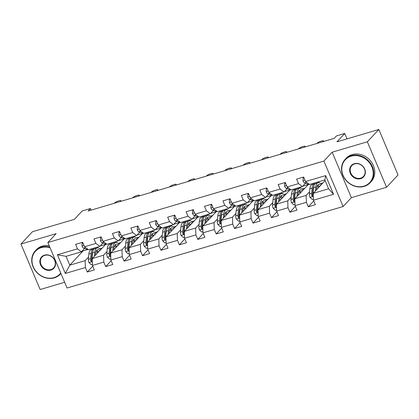 <?xml version="1.0" encoding="UTF-8"?>
<svg xmlns="http://www.w3.org/2000/svg" width="419" height="419" viewBox="0 0 419 419"><rect width="100%" height="100%" fill="white"/><g stroke="black" fill="none" stroke-linecap="round" stroke-linejoin="round"><path stroke-width="0.63" d="M386.559 187.272L398.05 174.953L378.844 129.481L367.353 141.8L332.167 152.186L323.892 161.058L343.103 206.53L351.373 197.658L386.559 187.272L367.353 141.8M323.892 161.058L47.86 242.533L67.066 288.005L343.103 206.53M47.86 242.533L56.136 233.666L20.95 244.047L40.156 289.519L64.652 282.291M20.95 244.047L32.441 231.728L74.352 219.357L82.166 210.977L90.431 208.536L88.137 211.003L334.179 138.375L336.478 135.913L344.743 133.472L336.928 141.852L378.844 129.481M325.118 180.584L313.239 193.321L328.585 188.791L324.851 179.94L309.5 184.47L305.587 181.527L303.691 177.043L296.605 179.133L298.501 183.622L287.167 186.963L285.271 182.48L278.19 184.57L280.086 189.053L268.752 192.4L266.856 187.916L259.77 190.006L261.666 194.489L250.332 197.836L248.436 193.353L241.354 195.443L243.245 199.926L231.911 203.273L230.021 198.789L222.934 200.879L224.83 205.362L213.496 208.709L211.6 204.226L204.519 206.316L206.41 210.799L195.076 214.146L193.18 209.662L186.099 211.752L187.995 216.235L176.661 219.582L174.765 215.099L167.679 217.189L169.575 221.672L158.241 225.019L156.345 220.535L149.264 222.625L151.159 227.108L139.826 230.455L137.93 225.972L130.843 228.062L132.739 232.545L121.405 235.892L119.509 231.408L112.428 233.498L114.319 237.982L102.985 241.328L101.094 236.845L94.008 238.935L95.904 243.418L84.57 246.765L82.674 242.282L75.593 244.371L77.484 248.855L57.413 254.783L65.306 273.46L69.79 265.18L85.136 260.649L88.598 256.941M305.587 181.527L325.657 175.603L333.545 194.285L313.475 200.209L315.371 204.692L308.29 206.787L313.773 200.905M65.306 273.46L85.376 267.537L87.272 272.02L94.354 269.93L92.458 265.447L103.792 262.1L105.688 266.584L112.774 264.494L110.878 260.01L122.212 256.664L124.108 261.147L131.189 259.057L129.298 254.574L140.632 251.227L142.523 255.71L149.609 253.621L147.713 249.137L159.047 245.791L160.943 250.274L168.024 248.184L166.133 243.701L177.467 240.354L179.363 244.843L186.445 242.748L184.549 238.264L195.883 234.918L197.778 239.406L204.865 237.311L202.969 232.828L214.303 229.481L216.199 233.97L223.28 231.875L221.384 227.391L232.718 224.045L234.614 228.533L241.7 226.438L239.804 221.955L251.138 218.608L253.034 223.097L260.115 221.002L258.224 216.518L269.558 213.171L271.449 217.66L278.535 215.565L276.64 211.082L287.973 207.735L289.869 212.224L296.956 210.129L295.06 205.645L306.394 202.298L308.29 206.787M287.167 186.963L291.085 189.907L302.418 186.565L305.514 183.239M318.959 181.678L317.911 182.804M313.564 187.466L313.223 187.832M309.615 191.703L306.153 195.411L294.819 198.758L308.515 184.355M302.418 186.565L298.501 183.622M306.394 202.298L306.153 195.411M295.06 205.645L294.819 198.758M268.752 192.4L272.664 195.343L283.998 192.002L287.099 188.676M300.543 187.115L299.496 188.241M295.149 192.902L294.808 193.269M291.195 197.139L287.738 200.848L276.404 204.194L290.095 189.791M283.998 192.002L280.086 189.053M287.973 207.735L287.738 200.848M276.64 211.082L276.404 204.194M250.332 197.836L254.244 200.78L265.583 197.438L268.679 194.112M282.123 192.551L281.076 193.678M276.729 198.339L276.388 198.706M272.779 202.576L269.317 206.284L257.984 209.631L271.68 195.228M265.583 197.438L261.666 194.489M269.558 213.171L269.317 206.284M258.224 216.518L257.984 209.631M231.911 203.273L235.829 206.216L247.163 202.875L250.263 199.549M263.708 197.988L262.661 199.114M258.314 203.775L257.968 204.142M254.359 208.013L250.902 211.721L239.568 215.067L253.259 200.664M247.163 202.875L243.245 199.926M251.138 218.608L250.902 211.721M239.804 221.955L239.568 215.067M213.496 208.709L217.409 211.653L228.743 208.311L231.843 204.985M245.288 203.424L244.24 204.551M239.893 209.212L239.553 209.579M235.944 213.449L232.482 217.157L221.148 220.504L234.839 206.101M228.743 208.311L224.83 205.362M232.718 224.045L232.482 217.157M221.384 227.391L221.148 220.504M195.076 214.146L198.994 217.089L210.328 213.748L213.428 210.422M226.873 208.861L225.82 209.987M221.473 214.648L221.132 215.015M217.524 218.886L214.062 222.594L202.728 225.941L216.424 211.537M210.328 213.748L206.41 210.799M214.303 229.481L214.062 222.594M202.969 232.828L202.728 225.941M176.661 219.582L180.573 222.526L191.907 219.184L195.008 215.858M208.453 214.298L207.405 215.424M203.058 220.085L202.717 220.452M199.104 224.322L195.647 228.03L184.313 231.377L198.004 216.974M191.907 219.184L187.995 216.235M195.883 234.918L195.647 228.03M184.549 238.264L184.313 231.377M158.241 225.019L162.158 227.962L173.492 224.621L176.588 221.295M190.032 219.734L188.985 220.86M184.638 225.522L184.297 225.888M180.689 229.759L177.227 233.467L165.893 236.814L179.589 222.41M173.492 224.621L169.575 221.672M177.467 240.354L177.227 233.467M166.133 243.701L165.893 236.814M139.826 230.455L143.738 233.399L155.072 230.057L158.173 226.731M171.617 225.171L170.57 226.297M166.223 230.958L165.882 231.325M162.268 235.195L158.811 238.903L147.478 242.25L161.168 227.847M155.072 230.057L151.159 227.108M159.047 245.791L158.811 238.903M147.713 249.137L147.478 242.25M121.405 235.892L125.318 238.835L136.657 235.494L139.752 232.168M153.197 230.607L152.149 231.733M147.802 236.395L147.462 236.761M143.853 240.632L140.391 244.34L129.057 247.687L142.753 233.283M136.657 235.494L132.739 232.545M140.632 251.227L140.391 244.34M129.298 254.574L129.057 247.687M102.985 241.328L106.903 244.272L118.237 240.93L121.337 237.604M134.782 236.044L133.734 237.17M129.387 241.831L129.042 242.198M125.433 246.068L121.976 249.776L110.642 253.123L124.333 238.72M118.237 240.93L114.319 237.982M122.212 256.664L121.976 249.776M110.878 260.01L110.642 253.123M84.57 246.765L88.482 249.708L99.816 246.367L102.917 243.041M116.362 241.48L115.314 242.606M110.967 247.268L110.626 247.634M107.018 251.505L103.556 255.213L92.222 258.56L105.913 244.157M99.816 246.367L95.904 243.418M103.792 262.1L103.556 255.213M92.458 265.447L92.222 258.56M57.413 254.783L66.05 256.334L81.401 251.803L84.502 248.477M97.946 246.917L96.894 248.043M92.547 252.704L92.206 253.071M82.847 250.248L83.119 250.887L87.498 249.593M83.119 250.887L69.79 265.18L66.05 256.334M81.401 251.803L77.484 248.855M85.376 267.537L85.136 260.649M347.026 138.872L344.743 133.472M91.101 210.123L90.431 208.536M100.162 245.995L105.373 244.455M118.582 240.558L123.794 239.019M137.003 235.122L142.209 233.582M155.418 229.685L160.629 228.146M173.838 224.249L179.044 222.709M192.253 218.812L197.464 217.272M210.673 213.376L215.885 211.836M229.088 207.939L234.3 206.399M247.509 202.503L252.72 200.963M265.929 197.066L271.135 195.526M284.344 191.63L289.555 190.09M302.764 186.193L307.97 184.653M333.545 194.285L328.585 188.791M324.851 179.94L325.657 175.603M313.475 200.209L313.239 193.321M87.272 272.02L92.756 266.144M97.124 247.975L98.172 246.849M99.78 248.786L101.927 248.153M115.544 242.538L116.592 241.412M118.195 243.35L120.342 242.716M105.688 266.584L111.171 260.707M133.96 237.102L135.012 235.976M136.615 237.913L138.762 237.28M124.108 261.147L129.591 255.271M152.38 231.665L153.427 230.539M155.03 232.477L157.183 231.843M142.523 255.71L148.007 249.834M170.795 226.229L171.848 225.103M173.45 227.04L175.598 226.407M160.943 250.274L166.427 244.397M189.215 220.792L190.263 219.666M191.865 221.604L194.018 220.97M179.363 244.843L184.842 238.961M207.63 215.356L208.683 214.229M210.286 216.167L212.433 215.534M197.778 239.406L203.262 233.524M226.051 209.919L227.098 208.793M228.706 210.731L230.853 210.097M216.199 233.97L221.682 228.088M244.471 204.482L245.518 203.356M247.121 205.294L249.268 204.661M234.614 228.533L240.097 222.651M262.886 199.046L263.939 197.92M265.541 199.858L267.689 199.224M253.034 223.097L258.518 217.215M281.306 193.609L282.354 192.483M283.956 194.421L286.109 193.788M271.449 217.66L276.933 211.778M299.721 188.173L300.774 187.047M302.377 188.985L304.524 188.351M289.869 212.224L295.353 206.342M318.141 182.736L319.189 181.61M320.792 183.548L322.944 182.914M332.167 152.186L351.373 197.658M82.988 243.025L82.14 243.277L81.998 246.084A3.63 1.587 73.6 0 0 83.674 248.153L86.943 249.436A10.475 4.588 73.6 0 0 88.33 249.598M114.356 203.262L114.801 202.786A2.739 0.618 -22.9 0 1 118.079 201.104L119.263 200.753A2.739 0.618 -22.9 0 1 120.866 200.675A2.739 0.618 -22.9 0 1 120.703 201.041L120.258 201.518M82.815 242.611L82.14 243.277M95.495 255.045L95.663 253.233A8.694 3.808 -106.4 0 1 97.559 249.703A8.694 3.808 -106.4 0 1 99.848 250.384M94.406 256.213L94.773 252.248A10.475 4.588 -106.4 0 1 97.056 247.996A10.475 4.588 -106.4 0 1 100.618 249.556M92.421 264.289L91.174 264.661L88.954 262.551A3.63 1.587 -106.4 0 1 88.383 259.298L88.87 253.993A10.475 4.588 -106.4 0 1 91.153 249.74L93.395 249.075A10.475 4.588 73.6 0 0 91.112 253.327L90.624 258.638A3.63 1.587 73.6 0 0 90.865 260.906L91.661 261.519L92.306 260.948M95.595 253.966A8.694 3.808 -106.4 0 1 95.967 254.543M92.285 260.487A3.63 1.587 -106.4 0 1 92.039 258.219L92.526 252.908A10.475 4.588 -106.4 0 1 94.814 248.656L97.056 247.996M98.465 251.866A8.694 3.808 73.6 0 0 96.559 250.436M98.177 252.17A10.475 4.588 73.6 0 0 96.925 250.599M94.144 248.996A10.475 4.588 73.6 0 0 93.395 249.075M90.865 260.906L91.525 260.194A1.849 0.812 -106.4 0 1 91.515 259.623L92.002 254.312A8.694 3.808 -106.4 0 1 92.678 251.85M96.061 251.363A8.694 3.808 -106.4 0 1 97.527 252.872M50.023 247.666A16.702 14.539 -137 0 0 41.371 247.624A16.702 14.539 -137 0 0 33.3 266.866A16.702 14.539 -137 0 0 54.041 277.608A16.702 14.539 -137 0 0 60.745 273.031M60.933 273.481A17.116 14.901 43 0 1 60.357 274.141A17.116 14.901 43 0 1 54.334 277.828A17.116 14.901 43 0 1 35.023 270.313A17.116 14.901 43 0 1 35.327 250.792A17.116 14.901 43 0 1 41.355 247.105A17.116 14.901 43 0 1 49.756 247.021M44.54 255.119A8.354 7.27 43 0 1 54.905 260.487A8.354 7.27 43 0 1 50.872 270.114A8.354 7.27 43 0 1 40.502 264.74A8.354 7.27 43 0 1 44.54 255.119M50.856 269.595A7.94 6.913 -137 0 0 53.653 267.882A7.94 6.913 -137 0 0 53.789 258.827A7.94 6.913 -137 0 0 44.833 255.339A7.94 6.913 -137 0 0 42.036 257.051A7.94 6.913 -137 0 0 41.895 266.107A7.94 6.913 -137 0 0 50.856 269.595M35.327 250.792L36.338 249.708A17.116 14.901 43 0 1 42.366 246.021A17.116 14.901 43 0 1 49.159 245.613M351.174 156.177A16.702 14.539 -137 0 0 343.103 175.425A16.702 14.539 -137 0 0 363.839 186.162A16.702 14.539 -137 0 0 371.91 166.919A16.702 14.539 -137 0 0 351.174 156.177M364.132 186.387A17.116 14.901 43 0 1 344.827 178.871A17.116 14.901 43 0 1 345.125 159.351A17.116 14.901 43 0 1 351.153 155.659A17.116 14.901 43 0 1 370.464 163.18A17.116 14.901 43 0 1 370.16 182.694A17.116 14.901 43 0 1 364.132 186.387M354.338 163.672A8.354 7.27 43 0 1 364.708 169.046A8.354 7.27 43 0 1 360.67 178.667A8.354 7.27 43 0 1 350.305 173.298A8.354 7.27 43 0 1 354.338 163.672M360.654 178.148A7.94 6.913 -137 0 0 363.451 176.441A7.94 6.913 -137 0 0 363.592 167.38A7.94 6.913 -137 0 0 354.631 163.897A7.94 6.913 -137 0 0 351.834 165.605A7.94 6.913 -137 0 0 351.698 174.665A7.94 6.913 -137 0 0 360.654 178.148M345.125 159.351L346.136 158.267A17.116 14.901 43 0 1 352.164 154.574A17.116 14.901 43 0 1 371.475 162.095A17.116 14.901 43 0 1 371.171 181.61L370.16 182.694M101.408 237.589L100.56 237.84L100.419 240.647A3.63 1.587 73.6 0 0 102.089 242.716L105.363 243.999A10.475 4.588 73.6 0 0 106.751 244.162M132.776 197.826L133.216 197.349A2.739 0.618 -22.9 0 1 136.5 195.668L137.678 195.317A2.739 0.618 -22.9 0 1 139.281 195.238A2.739 0.618 -22.9 0 1 139.124 195.605L138.679 196.082M101.23 237.175L100.56 237.84M119.824 232.152L118.98 232.404L118.834 235.211A3.63 1.587 73.6 0 0 120.51 237.28L123.778 238.563A10.475 4.588 73.6 0 0 125.171 238.725M151.191 192.389L151.636 191.912A2.739 0.618 -22.9 0 1 154.915 190.231L156.098 189.88A2.739 0.618 -22.9 0 1 157.701 189.802A2.739 0.618 -22.9 0 1 157.539 190.168L157.094 190.645M119.651 231.738L118.98 232.404M113.916 249.609L114.083 247.797A8.694 3.808 -106.4 0 1 115.979 244.267A8.694 3.808 -106.4 0 1 118.263 244.947M112.826 250.777L113.188 246.812A10.475 4.588 -106.4 0 1 115.471 242.559A10.475 4.588 -106.4 0 1 119.038 244.12M110.836 258.853L109.595 259.225L107.374 257.114A3.63 1.587 -106.4 0 1 106.798 253.862L107.285 248.556A10.475 4.588 -106.4 0 1 109.569 244.303L111.815 243.638A10.475 4.588 73.6 0 0 109.527 247.891L109.045 253.202A3.63 1.587 73.6 0 0 109.286 255.47L110.082 256.082L110.721 255.511M114.015 248.53A8.694 3.808 -106.4 0 1 114.382 249.106M110.7 255.051A3.63 1.587 -106.4 0 1 110.459 252.783L110.946 247.472A10.475 4.588 -106.4 0 1 113.23 243.219L115.471 242.559M116.88 246.43A8.694 3.808 73.6 0 0 114.974 245M116.597 246.733A10.475 4.588 73.6 0 0 115.34 245.162M112.559 243.559A10.475 4.588 73.6 0 0 111.815 243.638M109.286 255.47L109.946 254.757A1.849 0.812 -106.4 0 1 109.935 254.186L110.422 248.876A8.694 3.808 -106.4 0 1 111.093 246.414M114.476 245.927A8.694 3.808 -106.4 0 1 115.943 247.435M132.331 244.172L132.498 242.36A8.694 3.808 -106.4 0 1 134.394 238.83A8.694 3.808 -106.4 0 1 136.683 239.511M131.241 245.34L131.608 241.375A10.475 4.588 -106.4 0 1 133.891 237.123A10.475 4.588 -106.4 0 1 137.453 238.683M129.256 253.416L128.01 253.788L125.794 251.678A3.63 1.587 -106.4 0 1 125.218 248.425L125.705 243.12A10.475 4.588 -106.4 0 1 127.989 238.867L130.23 238.202A10.475 4.588 73.6 0 0 127.947 242.454L127.46 247.765A3.63 1.587 73.6 0 0 127.701 250.033L128.502 250.646L129.141 250.075M132.43 243.093A8.694 3.808 -106.4 0 1 132.802 243.669M129.12 249.614A3.63 1.587 -106.4 0 1 128.879 247.346L129.366 242.035A10.475 4.588 -106.4 0 1 131.65 237.783L133.891 237.123M135.3 240.993A8.694 3.808 73.6 0 0 133.394 239.563M135.018 241.297A10.475 4.588 73.6 0 0 133.761 239.726M130.979 238.123A10.475 4.588 73.6 0 0 130.23 238.202M127.701 250.033L128.366 249.321A1.849 0.812 -106.4 0 1 128.35 248.75L128.837 243.439A8.694 3.808 -106.4 0 1 129.513 240.977M132.896 240.49A8.694 3.808 -106.4 0 1 134.363 241.999M138.244 226.716L137.395 226.967L137.254 229.774A3.63 1.587 73.6 0 0 138.93 231.843L142.198 233.126A10.475 4.588 73.6 0 0 143.586 233.289M169.611 186.953L170.056 186.476A2.739 0.618 -22.9 0 1 173.335 184.795L174.514 184.444A2.739 0.618 -22.9 0 1 176.121 184.365A2.739 0.618 -22.9 0 1 175.959 184.732L175.514 185.208M138.071 226.302L137.395 226.967M156.659 221.279L155.816 221.531L155.674 224.338A3.63 1.587 73.6 0 0 157.345 226.407L160.613 227.69A10.475 4.588 73.6 0 0 162.006 227.852M188.026 181.516L188.471 181.039A2.739 0.618 -22.9 0 1 191.755 179.358L192.934 179.007A2.739 0.618 -22.9 0 1 194.536 178.929A2.739 0.618 -22.9 0 1 194.374 179.295L193.934 179.772M156.486 220.865L155.816 221.531M175.079 215.843L174.231 216.094L174.089 218.901A3.63 1.587 73.6 0 0 175.765 220.97L179.033 222.253A10.475 4.588 73.6 0 0 180.421 222.416M206.447 176.08L206.892 175.603A2.739 0.618 -22.9 0 1 210.17 173.922L211.354 173.571A2.739 0.618 -22.9 0 1 212.957 173.492A2.739 0.618 -22.9 0 1 212.794 173.859L212.349 174.335M174.906 215.429L174.231 216.094M150.751 238.736L150.919 236.924A8.694 3.808 -106.4 0 1 152.815 233.393A8.694 3.808 -106.4 0 1 155.103 234.074M149.662 239.904L150.023 235.939A10.475 4.588 -106.4 0 1 152.312 231.686A10.475 4.588 -106.4 0 1 155.873 233.247M147.677 247.98L146.43 248.352L144.209 246.241A3.63 1.587 -106.4 0 1 143.633 242.989L144.12 237.683A10.475 4.588 -106.4 0 1 146.404 233.43L148.651 232.765A10.475 4.588 73.6 0 0 146.367 237.018L145.88 242.329A3.63 1.587 73.6 0 0 146.121 244.596L146.917 245.209L147.556 244.638M150.85 237.657A8.694 3.808 -106.4 0 1 151.222 238.233M147.535 244.177A3.63 1.587 -106.4 0 1 147.294 241.91L147.781 236.599A10.475 4.588 -106.4 0 1 150.065 232.346L152.312 231.686M153.715 235.557A8.694 3.808 73.6 0 0 151.809 234.127M153.433 235.86A10.475 4.588 73.6 0 0 152.176 234.289M149.394 232.686A10.475 4.588 73.6 0 0 148.651 232.765M146.121 244.596L146.781 243.884A1.849 0.812 -106.4 0 1 146.77 243.313L147.258 238.002A8.694 3.808 -106.4 0 1 147.933 235.541M151.317 235.054A8.694 3.808 -106.4 0 1 152.778 236.562M169.171 233.299L169.334 231.487A8.694 3.808 -106.4 0 1 171.23 227.957A8.694 3.808 -106.4 0 1 173.518 228.638M168.082 234.467L168.443 230.502A10.475 4.588 -106.4 0 1 170.727 226.25A10.475 4.588 -106.4 0 1 174.288 227.81M166.092 242.543L164.845 242.915L162.63 240.805A3.63 1.587 -106.4 0 1 162.053 237.552L162.541 232.246A10.475 4.588 -106.4 0 1 164.824 227.994L167.066 227.328A10.475 4.588 73.6 0 0 164.782 231.581L164.295 236.892A3.63 1.587 73.6 0 0 164.536 239.16L165.337 239.773L165.976 239.202M169.266 232.22A8.694 3.808 -106.4 0 1 169.637 232.796M165.955 238.741A3.63 1.587 -106.4 0 1 165.715 236.473L166.202 231.162A10.475 4.588 -106.4 0 1 168.485 226.909L170.727 226.25M172.136 230.12A8.694 3.808 73.6 0 0 170.229 228.69M171.853 230.424A10.475 4.588 73.6 0 0 170.596 228.853M167.815 227.25A10.475 4.588 73.6 0 0 167.066 227.328M164.536 239.16L165.201 238.448A1.849 0.812 -106.4 0 1 165.191 237.877L165.673 232.566A8.694 3.808 -106.4 0 1 166.348 230.104M169.732 229.617A8.694 3.808 -106.4 0 1 171.198 231.126M187.586 227.863L187.754 226.051A8.694 3.808 -106.4 0 1 189.65 222.52A8.694 3.808 -106.4 0 1 191.939 223.201M186.497 229.031L186.864 225.066A10.475 4.588 -106.4 0 1 189.147 220.813A10.475 4.588 -106.4 0 1 192.709 222.374M184.512 237.112L183.265 237.479L181.045 235.368A3.63 1.587 -106.4 0 1 180.474 232.116L180.956 226.81A10.475 4.588 -106.4 0 1 183.244 222.557L185.486 221.892A10.475 4.588 73.6 0 0 183.203 226.145L182.715 231.456A3.63 1.587 73.6 0 0 182.956 233.723L183.752 234.336L184.397 233.765M187.686 226.784A8.694 3.808 -106.4 0 1 188.058 227.36M184.376 233.304A3.63 1.587 -106.4 0 1 184.13 231.037L184.617 225.726A10.475 4.588 -106.4 0 1 186.9 221.473L189.147 220.813M190.556 224.684A8.694 3.808 73.6 0 0 188.644 223.254M190.268 224.987A10.475 4.588 73.6 0 0 189.011 223.416M186.235 221.813A10.475 4.588 73.6 0 0 185.486 221.892M182.956 233.723L183.616 233.011A1.849 0.812 -106.4 0 1 183.606 232.44L184.093 227.129A8.694 3.808 -106.4 0 1 184.769 224.668M188.152 224.181A8.694 3.808 -106.4 0 1 189.618 225.689M193.499 210.406L192.651 210.657L192.51 213.465A3.63 1.587 73.6 0 0 194.18 215.534L197.454 216.817A10.475 4.588 73.6 0 0 198.842 216.979M224.867 170.643L225.307 170.166A2.739 0.618 -22.9 0 1 228.591 168.485L229.769 168.134A2.739 0.618 -22.9 0 1 231.372 168.056A2.739 0.618 -22.9 0 1 231.209 168.428L230.769 168.899M193.321 209.992L192.651 210.657M206.007 222.426L206.169 220.614A8.694 3.808 -106.4 0 1 208.065 217.084A8.694 3.808 -106.4 0 1 210.354 217.765M204.917 223.594L205.279 219.629A10.475 4.588 -106.4 0 1 207.562 215.376A10.475 4.588 -106.4 0 1 211.129 216.937M202.927 231.676L201.68 232.042L199.465 229.931A3.63 1.587 -106.4 0 1 198.889 226.679L199.376 221.373A10.475 4.588 -106.4 0 1 201.659 217.121L203.901 216.455A10.475 4.588 73.6 0 0 201.618 220.708L201.13 226.019A3.63 1.587 73.6 0 0 201.377 228.287L202.173 228.9L202.812 228.329M206.106 221.347A8.694 3.808 -106.4 0 1 206.473 221.923M202.791 227.868A3.63 1.587 -106.4 0 1 202.55 225.6L203.037 220.289A10.475 4.588 -106.4 0 1 205.32 216.036L207.562 215.376M208.971 219.247A8.694 3.808 73.6 0 0 207.065 217.817M208.688 219.551A10.475 4.588 73.6 0 0 207.431 217.98M204.65 216.377A10.475 4.588 73.6 0 0 203.901 216.455M201.377 228.287L202.037 227.58A1.849 0.812 -106.4 0 1 202.026 227.004L202.513 221.693A8.694 3.808 -106.4 0 1 203.184 219.231M206.567 218.744A8.694 3.808 -106.4 0 1 208.034 220.253M211.914 204.97L211.066 205.221L210.925 208.028A3.63 1.587 73.6 0 0 212.601 210.097L215.869 211.38A10.475 4.588 73.6 0 0 217.257 211.543M243.282 165.206L243.727 164.73A2.739 0.618 -22.9 0 1 247.006 163.049L248.189 162.698A2.739 0.618 -22.9 0 1 249.792 162.619A2.739 0.618 -22.9 0 1 249.63 162.991L249.185 163.462M211.742 204.556L211.066 205.221M224.422 216.99L224.589 215.177A8.694 3.808 -106.4 0 1 226.485 211.647A8.694 3.808 -106.4 0 1 228.774 212.328M223.332 218.158L223.699 214.193A10.475 4.588 -106.4 0 1 225.982 209.94A10.475 4.588 -106.4 0 1 229.544 211.501M221.347 226.239L220.101 226.606L217.88 224.495A3.63 1.587 -106.4 0 1 217.309 221.242L217.796 215.937A10.475 4.588 -106.4 0 1 220.08 211.684L222.321 211.019A10.475 4.588 73.6 0 0 220.038 215.272L219.551 220.583A3.63 1.587 73.6 0 0 219.792 222.85L220.588 223.463L221.232 222.892M224.521 215.911A8.694 3.808 -106.4 0 1 224.893 216.487M221.211 222.431A3.63 1.587 -106.4 0 1 220.97 220.164L221.452 214.853A10.475 4.588 -106.4 0 1 223.741 210.6L225.982 209.94M227.391 213.81A8.694 3.808 73.6 0 0 225.485 212.381M227.103 214.114A10.475 4.588 73.6 0 0 225.851 212.543M223.07 210.94A10.475 4.588 73.6 0 0 222.321 211.019M219.792 222.85L220.452 222.143A1.849 0.812 -106.4 0 1 220.441 221.567L220.928 216.256A8.694 3.808 -106.4 0 1 221.604 213.795M224.987 213.308A8.694 3.808 -106.4 0 1 226.454 214.816M230.335 199.533L229.486 199.784L229.345 202.592A3.63 1.587 73.6 0 0 231.016 204.661L234.289 205.944A10.475 4.588 73.6 0 0 235.677 206.106M261.702 159.77L262.142 159.293A2.739 0.618 -22.9 0 1 265.426 157.612L266.604 157.261A2.739 0.618 -22.9 0 1 268.207 157.183A2.739 0.618 -22.9 0 1 268.05 157.554L267.605 158.026M230.157 199.119L229.486 199.784M242.842 211.553L243.01 209.741A8.694 3.808 -106.4 0 1 244.906 206.211A8.694 3.808 -106.4 0 1 247.189 206.892M241.753 212.721L242.114 208.756A10.475 4.588 -106.4 0 1 244.397 204.503A10.475 4.588 -106.4 0 1 247.964 206.064M239.762 220.803L238.521 221.169L236.3 219.058A3.63 1.587 -106.4 0 1 235.724 215.806L236.211 210.5A10.475 4.588 -106.4 0 1 238.495 206.248L240.742 205.582A10.475 4.588 73.6 0 0 238.453 209.835L237.971 215.146A3.63 1.587 73.6 0 0 238.212 217.414L239.008 218.027L239.647 217.456M242.941 210.474A8.694 3.808 -106.4 0 1 243.308 211.05M239.626 216.995A3.63 1.587 -106.4 0 1 239.385 214.727L239.872 209.416A10.475 4.588 -106.4 0 1 242.156 205.163L244.397 204.503M245.806 208.374A8.694 3.808 73.6 0 0 243.9 206.944M245.524 208.678A10.475 4.588 73.6 0 0 244.267 207.106M241.485 205.504A10.475 4.588 73.6 0 0 240.742 205.582M238.212 217.414L238.872 216.707A1.849 0.812 -106.4 0 1 238.861 216.131L239.349 210.82A8.694 3.808 -106.4 0 1 240.019 208.358M243.402 207.876A8.694 3.808 -106.4 0 1 244.869 209.38M248.75 194.097L247.907 194.348L247.76 197.155A3.63 1.587 73.6 0 0 249.436 199.224L252.704 200.507A10.475 4.588 73.6 0 0 254.097 200.67M280.117 154.333L280.562 153.857A2.739 0.618 -22.9 0 1 283.841 152.176L285.025 151.825A2.739 0.618 -22.9 0 1 286.627 151.746A2.739 0.618 -22.9 0 1 286.465 152.118L286.02 152.589M248.577 193.683L247.907 194.348M261.257 206.117L261.425 204.304A8.694 3.808 -106.4 0 1 263.321 200.774A8.694 3.808 -106.4 0 1 265.609 201.455M260.168 207.285L260.534 203.32A10.475 4.588 -106.4 0 1 262.818 199.067A10.475 4.588 -106.4 0 1 266.379 200.628M258.183 215.366L256.936 215.733L254.721 213.622A3.63 1.587 -106.4 0 1 254.144 210.369L254.632 205.064A10.475 4.588 -106.4 0 1 256.915 200.811L259.157 200.146A10.475 4.588 73.6 0 0 256.873 204.399L256.386 209.71A3.63 1.587 73.6 0 0 256.627 211.977L257.428 212.59L258.067 212.019M261.356 205.038A8.694 3.808 -106.4 0 1 261.728 205.614M258.046 211.558A3.63 1.587 -106.4 0 1 257.805 209.291L258.293 203.98A10.475 4.588 -106.4 0 1 260.576 199.727L262.818 199.067M264.227 202.937A8.694 3.808 73.6 0 0 262.32 201.508M263.944 203.241A10.475 4.588 73.6 0 0 262.687 201.67M259.906 200.067A10.475 4.588 73.6 0 0 259.157 200.146M256.627 211.977L257.292 211.27A1.849 0.812 -106.4 0 1 257.276 210.694L257.764 205.383A8.694 3.808 -106.4 0 1 258.439 202.922M261.823 202.44A8.694 3.808 -106.4 0 1 263.289 203.943M267.17 188.66L266.322 188.911L266.18 191.719A3.63 1.587 73.6 0 0 267.856 193.788L271.124 195.071A10.475 4.588 73.6 0 0 272.512 195.233M298.538 148.897L298.983 148.42A2.739 0.618 -22.9 0 1 302.261 146.739L303.44 146.388A2.739 0.618 -22.9 0 1 305.048 146.31A2.739 0.618 -22.9 0 1 304.885 146.681L304.44 147.153M266.997 188.246L266.322 188.911M279.677 200.68L279.845 198.868A8.694 3.808 -106.4 0 1 281.741 195.338A8.694 3.808 -106.4 0 1 284.03 196.019M278.588 201.848L278.949 197.883A10.475 4.588 -106.4 0 1 281.238 193.63A10.475 4.588 -106.4 0 1 284.8 195.191M276.603 209.929L275.356 210.296L273.136 208.185A3.63 1.587 -106.4 0 1 272.56 204.933L273.047 199.627A10.475 4.588 -106.4 0 1 275.33 195.374L277.577 194.709A10.475 4.588 73.6 0 0 275.293 198.962L274.806 204.273A3.63 1.587 73.6 0 0 275.047 206.541L275.843 207.154L276.482 206.583M279.777 199.601A8.694 3.808 -106.4 0 1 280.149 200.177M276.461 206.122A3.63 1.587 -106.4 0 1 276.221 203.854L276.708 198.543A10.475 4.588 -106.4 0 1 278.991 194.29L281.238 193.63M282.642 197.501A8.694 3.808 73.6 0 0 280.735 196.071M282.359 197.805A10.475 4.588 73.6 0 0 281.102 196.233M278.321 194.631A10.475 4.588 73.6 0 0 277.577 194.709M275.047 206.541L275.707 205.834A1.849 0.812 -106.4 0 1 275.697 205.258L276.184 199.947A8.694 3.808 -106.4 0 1 276.859 197.485M280.243 197.003A8.694 3.808 -106.4 0 1 281.704 198.506M285.585 183.223L284.742 183.475L284.601 186.282A3.63 1.587 73.6 0 0 286.271 188.351L289.539 189.634A10.475 4.588 73.6 0 0 290.933 189.797M316.953 143.46L317.398 142.984A2.739 0.618 -22.9 0 1 320.682 141.303L321.86 140.952A2.739 0.618 -22.9 0 1 323.463 140.873A2.739 0.618 -22.9 0 1 323.3 141.245L322.86 141.716M285.412 182.81L284.742 183.475M298.098 195.244L298.26 193.431A8.694 3.808 -106.4 0 1 300.156 189.901A8.694 3.808 -106.4 0 1 302.445 190.582M297.008 196.411L297.37 192.447A10.475 4.588 -106.4 0 1 299.653 188.194A10.475 4.588 -106.4 0 1 303.215 189.755M295.018 204.493L293.771 204.86L291.556 202.749A3.63 1.587 -106.4 0 1 290.98 199.496L291.467 194.191A10.475 4.588 -106.4 0 1 293.75 189.938L295.992 189.273A10.475 4.588 73.6 0 0 293.709 193.526L293.221 198.836A3.63 1.587 73.6 0 0 293.462 201.104L294.264 201.717L294.903 201.146M298.192 194.17A8.694 3.808 -106.4 0 1 298.564 194.741M294.882 200.685A3.63 1.587 -106.4 0 1 294.641 198.417L295.128 193.107A10.475 4.588 -106.4 0 1 297.411 188.854L299.653 188.194M301.062 192.064A8.694 3.808 73.6 0 0 299.156 190.635M300.779 192.368A10.475 4.588 73.6 0 0 299.522 190.797M296.741 189.194A10.475 4.588 73.6 0 0 295.992 189.273M293.462 201.104L294.128 200.397A1.849 0.812 -106.4 0 1 294.117 199.821L294.604 194.51A8.694 3.808 -106.4 0 1 295.275 192.049M298.658 191.567A8.694 3.808 -106.4 0 1 300.124 193.07M304.005 177.787L303.157 178.038L303.016 180.846A3.63 1.587 73.6 0 0 304.692 182.914L307.96 184.198A10.475 4.588 73.6 0 0 309.348 184.36M303.833 177.373L303.157 178.038M316.513 189.807L316.68 187.995A8.694 3.808 -106.4 0 1 318.576 184.465A8.694 3.808 -106.4 0 1 320.865 185.146M315.423 190.975L315.79 187.01A10.475 4.588 -106.4 0 1 318.073 182.757A10.475 4.588 -106.4 0 1 321.635 184.318M313.438 199.056L312.192 199.423L309.971 197.312A3.63 1.587 -106.4 0 1 309.4 194.06L309.882 188.754A10.475 4.588 -106.4 0 1 312.171 184.501L314.412 183.836A10.475 4.588 73.6 0 0 312.129 188.089L311.642 193.4A3.63 1.587 73.6 0 0 311.883 195.668L312.679 196.281L313.323 195.71M316.612 188.733A8.694 3.808 -106.4 0 1 316.984 189.304M313.302 195.249A3.63 1.587 -106.4 0 1 313.056 192.981L313.543 187.67A10.475 4.588 -106.4 0 1 315.826 183.417L318.073 182.757M319.482 186.628A8.694 3.808 73.6 0 0 317.571 185.198M319.194 186.932A10.475 4.588 73.6 0 0 317.937 185.36M315.161 183.758A10.475 4.588 73.6 0 0 314.412 183.836M311.883 195.668L312.543 194.961A1.849 0.812 -106.4 0 1 312.532 194.385L313.019 189.074A8.694 3.808 -106.4 0 1 313.695 186.612M317.078 186.13A8.694 3.808 -106.4 0 1 318.545 187.633M120.834 201.35L120.703 201.041M83.999 245.424L82.004 246.011M87.786 249.185L86.943 249.436M85.644 247.571L83.674 248.153M89.011 262.603L92.327 261.624M92.526 252.908L94.773 252.248M88.87 253.993L91.112 253.327M92.039 258.219L92.73 258.015M88.383 259.298L90.624 258.638M139.249 195.914L139.124 195.605M102.419 239.987L100.419 240.574M106.206 243.748L105.363 243.999M104.059 242.135L102.089 242.716M157.67 190.477L157.539 190.168M120.84 234.551L118.839 235.138M124.621 238.311L123.778 238.563M122.479 236.698L120.51 237.28M107.432 257.166L110.747 256.187M110.946 247.472L113.188 246.812M107.285 248.556L109.527 247.891M110.459 252.783L111.145 252.578M106.798 253.862L109.045 253.202M125.847 251.73L129.162 250.751M129.366 242.035L131.608 241.375M125.705 243.12L127.947 242.454M128.879 247.346L129.565 247.142M125.218 248.425L127.46 247.765M176.085 185.041L175.959 184.732M139.255 229.114L137.259 229.701M143.041 232.875L142.198 233.126M140.894 231.262L138.93 231.843M194.505 179.604L194.374 179.295M157.675 223.678L155.674 224.265M161.456 227.438L160.613 227.69M159.314 225.825L157.345 226.407M212.925 174.168L212.794 173.859M176.09 218.241L174.095 218.828M179.877 222.002L179.033 222.253M177.735 220.389L175.765 220.97M144.267 246.293L147.582 245.314M147.781 236.599L150.023 235.939M144.12 237.683L146.367 237.018M147.294 241.91L147.98 241.705M143.633 242.989L145.88 242.329M162.682 240.857L166.003 239.878M166.202 231.162L168.443 230.502M162.541 232.246L164.782 231.581M165.715 236.473L166.401 236.269M162.053 237.552L164.295 236.892M181.102 235.42L184.418 234.441M184.617 225.726L186.864 225.066M180.956 226.81L183.203 226.145M184.13 231.037L184.816 230.832M180.474 232.116L182.715 231.456M231.34 168.731L231.209 168.428M194.51 212.805L192.51 213.391M198.297 216.565L197.454 216.817M196.15 214.952L194.18 215.534M199.517 229.984L202.838 229.004M203.037 220.289L205.279 219.629M199.376 221.373L201.618 220.708M202.55 225.6L203.236 225.396M198.889 226.679L201.13 226.019M249.761 163.295L249.63 162.991M212.925 207.368L210.93 207.955M216.712 211.129L215.869 211.38M214.57 209.516L212.601 210.097M217.938 224.547L221.253 223.568M221.452 214.853L223.699 214.193M217.796 215.937L220.038 215.272M220.97 220.164L221.656 219.959M217.309 221.242L219.551 220.583M268.176 157.858L268.05 157.554M231.346 201.932L229.345 202.518M235.132 205.692L234.289 205.944M232.985 204.079L231.016 204.661M236.358 219.111L239.673 218.131M239.872 209.416L242.114 208.756M236.211 210.5L238.453 209.835M239.385 214.727L240.071 214.523M235.724 215.806L237.971 215.146M286.596 152.422L286.465 152.118M249.766 196.495L247.765 197.082M253.547 200.256L252.704 200.507M251.405 198.643L249.436 199.224M254.773 213.674L258.088 212.695M258.293 203.98L260.534 203.32M254.632 205.064L256.873 204.399M257.805 209.291L258.492 209.086M254.144 210.369L256.386 209.71M305.011 146.985L304.885 146.681M268.181 191.059L266.185 191.645M271.968 194.819L271.124 195.071M269.82 193.206L267.856 193.788M273.193 208.238L276.509 207.258M276.708 198.543L278.949 197.883M273.047 199.627L275.293 198.962M276.221 203.854L276.907 203.65M272.56 204.933L274.806 204.273M323.431 141.549L323.3 141.245M286.601 185.622L284.601 186.209M290.383 189.383L289.539 189.634M288.241 187.77L286.271 188.351M291.608 202.801L294.929 201.822M295.128 193.107L297.37 192.447M291.467 194.191L293.709 193.526M294.641 198.417L295.327 198.213M290.98 199.496L293.221 198.836M305.016 180.186L303.021 180.772M308.803 183.946L307.96 184.198M306.661 182.333L304.692 182.914M310.029 197.365L313.344 196.385M313.543 187.67L315.79 187.01M309.882 188.754L312.129 188.089M313.056 192.981L313.742 192.777M309.4 194.06L311.642 193.4M121.117 201.267L120.866 200.675M60.944 273.513L60.357 274.141M139.532 195.83L139.281 195.238M157.953 190.394L157.701 189.802M176.368 184.957L176.121 184.365M194.788 179.521L194.536 178.929M213.203 174.084L212.957 173.492M231.623 168.648L231.372 168.056M250.043 163.211L249.792 162.619M268.459 157.774L268.207 157.183M286.879 152.338L286.627 151.746M305.294 146.901L305.048 146.31M323.714 141.465L323.463 140.873"/></g></svg>
